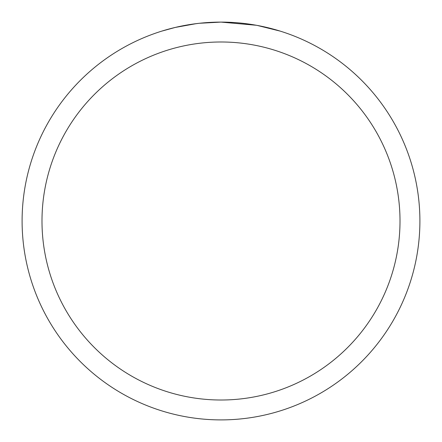 <?xml version="1.0" encoding="UTF-8"?>
<svg xmlns="http://www.w3.org/2000/svg" width="442" height="442" viewBox="0 0 442 442"><rect width="100%" height="100%" fill="white"/><g stroke="black" fill="none" stroke-linecap="round" stroke-linejoin="round"><path stroke-width="0.66" d="M224.967 22.139L227.735 22.216M245.492 23.614L246.332 23.719M256.332 25.266L221 22.1A198.9 198.9 0 0 1 419.9 221A198.9 198.9 0 0 1 221 419.9A198.9 198.9 0 0 1 22.1 221A198.9 198.9 0 0 1 221 22.1L199.502 23.266M257.272 25.437L280.09 31.084M221 41.99A179.01 179.01 0 0 1 400.01 221A179.01 179.01 0 0 1 221 400.01A179.01 179.01 0 0 1 41.99 221A179.01 179.01 0 0 1 221 41.99M198.568 23.371L191.264 24.338M161.916 31.084L175.247 27.437L196.143 23.664M206.42 22.636L207.519 22.559M201.546 23.056L204.839 22.757"/></g></svg>
